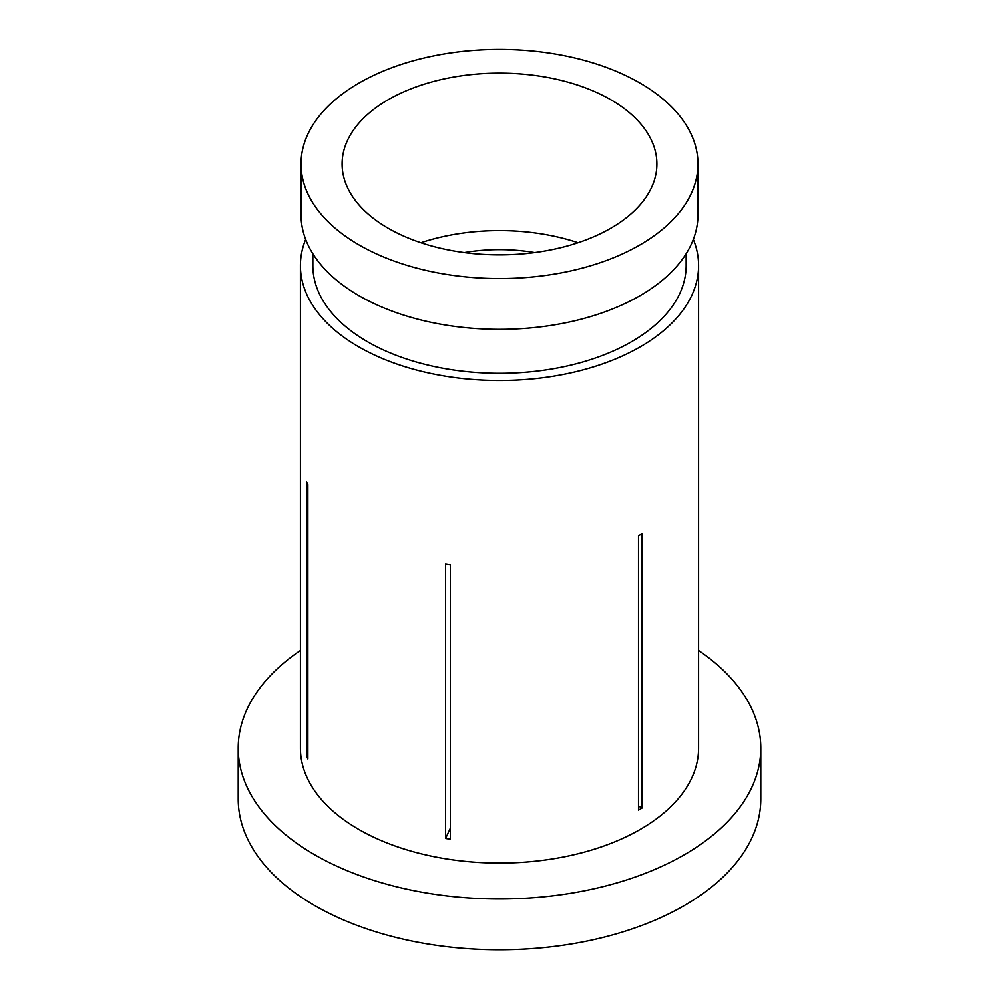 <?xml version="1.0" encoding="UTF-8"?>
<svg xmlns="http://www.w3.org/2000/svg" width="999" height="999" viewBox="0 0 999 999"><rect width="100%" height="100%" fill="white"/><g stroke="black" fill="none" stroke-linecap="round" stroke-linejoin="round"><path stroke-width="1.5" d="M610.801 99.725A157.392 90.872 0 0 0 439.273 80.02A157.392 90.872 0 0 0 342.108 163.973A157.392 90.872 0 0 0 388.199 228.234A157.392 90.872 0 0 0 559.727 247.927A157.392 90.872 0 0 0 656.892 163.973A157.392 90.872 0 0 0 610.801 99.725M578.084 242.707A157.392 90.872 0 0 0 420.916 242.707M300.424 650.424A261.288 150.849 0 0 0 238.212 748.126L238.212 798.925A261.288 150.849 0 0 0 314.735 905.594A261.288 150.849 0 0 0 599.487 938.298A261.288 150.849 0 0 0 760.788 798.925L760.788 748.126A261.288 150.849 0 0 0 698.576 650.424M238.212 748.126A261.288 150.849 0 0 0 314.735 854.794A261.288 150.849 0 0 0 599.487 887.499A261.288 150.849 0 0 0 760.788 748.126M312.862 253.721L312.862 265.572A186.638 107.755 0 0 0 367.532 341.758A186.638 107.755 0 0 0 570.916 365.122A186.638 107.755 0 0 0 686.138 265.572L686.138 253.721M301.049 163.973L301.049 214.773A198.451 114.573 0 0 0 359.165 295.791A198.451 114.573 0 0 0 575.449 320.629A198.451 114.573 0 0 0 697.951 214.773L697.951 163.973A198.451 114.573 0 0 0 639.835 82.954A198.451 114.573 0 0 0 423.551 58.117A198.451 114.573 0 0 0 301.049 163.973A198.451 114.573 0 0 0 359.165 244.992A198.451 114.573 0 0 0 575.449 269.83A198.451 114.573 0 0 0 697.951 163.973M534.715 252.547A124.425 71.841 0 0 0 464.285 252.547M638.498 535.789A199.076 114.935 0 0 0 642.02 533.766L642.02 808.054A199.076 114.935 180 0 1 638.498 810.089L638.498 535.789M445.579 564.148A199.076 114.935 0 0 0 450.387 564.897L450.387 839.197A199.076 114.935 180 0 1 445.579 838.448L445.579 564.148M305.669 239.36A199.076 114.935 0 0 0 300.424 265.572L300.424 748.126A199.076 114.935 0 0 0 358.728 829.395A199.076 114.935 0 0 0 575.686 854.32A199.076 114.935 0 0 0 698.576 748.126L698.576 265.572A199.076 114.935 0 0 0 693.331 239.36M300.424 265.572A199.076 114.935 0 0 0 358.728 346.84A199.076 114.935 0 0 0 575.686 371.753A199.076 114.935 0 0 0 698.576 265.572M306.581 481.868A199.076 114.935 0 0 0 307.867 484.64L307.867 758.94A199.076 114.935 180 0 1 306.581 756.168L306.581 481.868M638.498 806.031L642.02 808.054M307.867 755.968L306.581 756.168M450.387 828.084L445.579 838.448"/></g></svg>
